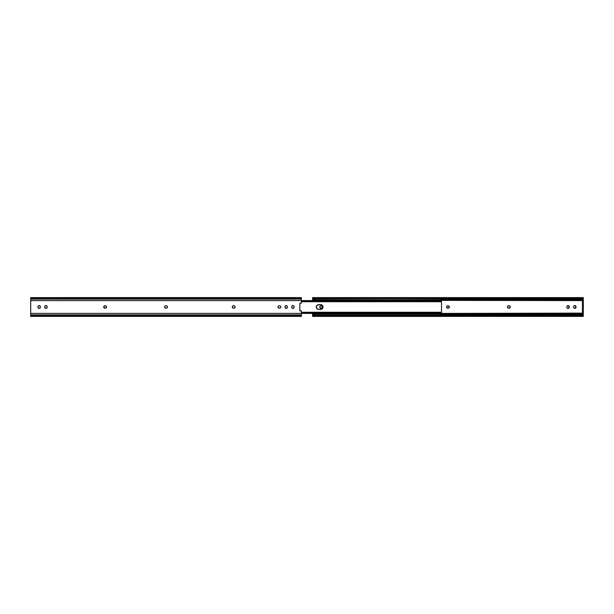 <?xml version="1.0" encoding="UTF-8"?>
<svg xmlns="http://www.w3.org/2000/svg" width="614" height="614" viewBox="0 0 614 614"><rect width="100%" height="100%" fill="white"/><g stroke="black" fill="none" stroke-linecap="round" stroke-linejoin="round"><path stroke-width="0.92" d="M507.801 307.852A1.197 1.197 0 0 0 508.645 308.197L509.067 308.197A1.197 1.197 0 0 0 509.912 307.852L509.067 308.197A1.197 1.197 0 0 0 510.265 307A1.197 1.197 0 0 0 509.067 305.803L509.919 306.156A1.197 1.197 0 0 0 509.067 305.803L507.793 306.156L507.463 307.23L508.185 308.105L509.305 308.174L510.18 307.461L510.065 306.332L509.067 305.803L507.793 306.156A1.197 1.197 0 0 0 507.44 306.992A1.197 1.197 0 0 1 508.645 305.803A1.197 1.197 0 0 0 507.801 306.148M449.003 306.148A1.197 1.197 0 0 0 448.159 305.803L449.364 307A1.197 1.197 0 0 1 449.011 307.844L447.736 308.197A1.197 1.197 0 0 1 446.539 307A1.197 1.197 0 0 0 447.736 308.197L446.539 307A1.197 1.197 0 0 1 447.736 305.803A1.197 1.197 0 0 0 446.539 306.992L447.736 308.197L448.826 307.998L449.341 307.23L448.619 305.895L447.069 306.002L446.539 307L446.739 306.332M583.3 315.419L440.645 315.166L583.3 315.166L583.3 314.299L440.645 314.299L583.3 314.299L583.3 313.125L440.645 313.401L583.3 313.401L583.3 316.095L312.595 316.095L312.595 315.366L583.3 315.366L312.595 315.366L312.595 313.393L315.043 313.401L312.595 313.401L312.595 314.299L315.043 314.299L312.595 314.299L312.595 315.166L315.043 315.166L312.595 315.419M312.595 298.834L312.595 300.599L315.043 300.599L312.595 300.599L312.595 299.701L315.043 299.701L312.595 299.701L312.595 298.834L315.043 298.834L312.595 298.581M440.645 300.369L583.3 300.599L315.043 300.039L440.645 299.67L440.645 298.634M573.983 308.059L573.63 307.215L574.159 308.213L575.495 308.213L576.001 306.555L574.597 305.611L573.829 306.117L573.63 307.215L573.722 306.325M567.213 308.059L566.86 307.215L567.39 308.213L568.725 308.213L569.232 306.555L567.827 305.611L567.06 306.117L566.86 307.215L566.952 306.325M321.913 305.941L322.266 306.785L321.529 305.68L320.224 305.941L319.963 307.675L321.529 308.32L322.266 306.785A1.197 1.197 0 0 0 321.068 305.588A1.197 1.197 0 0 0 319.871 306.785L320.071 306.117M312.595 316.402L583.3 316.402L312.595 316.095L312.595 315.366M583.3 298.634L583.3 297.905L312.595 297.905L312.595 298.634L583.3 298.634L312.595 298.634L312.595 297.598L583.3 297.598L583.3 300.599L583.3 299.701L440.645 299.701L583.3 299.701L583.3 298.834L440.645 298.834L583.3 298.581M574.159 305.787L575.287 305.68M575.495 305.787L575.825 307.883M575.287 308.32L574.159 308.213M567.39 305.787L568.518 305.68M568.725 305.787L569.055 307.883M568.518 308.32L567.39 308.213M507.793 307.844A1.197 1.197 0 0 1 507.44 307.008A1.197 1.197 0 0 0 508.645 308.197L507.532 307.461L507.648 306.332M509.919 307.844A1.197 1.197 0 0 0 509.919 306.156L510.065 307.668M449.011 306.156A1.197 1.197 0 0 1 449.364 306.992L449.156 307.668M446.885 306.156L448.159 305.803A1.197 1.197 0 0 1 449.364 307A1.197 1.197 0 0 1 448.159 308.197A1.197 1.197 0 0 0 449.003 307.852M320.401 308.213L320.224 308.059A1.197 1.197 0 0 0 322.266 307.215L322.173 307.675M321.736 308.213L320.608 308.32M320.224 308.059L319.871 306.785A1.197 1.197 0 0 1 321.068 305.588A1.197 1.197 0 0 1 322.266 306.785L322.266 307.215A1.197 1.197 0 0 1 321.068 308.412A1.197 1.197 0 0 1 319.871 307.215M320.608 305.68L321.736 305.787M583.3 316.402L583.3 315.366M583.3 313.125L583.3 300.875L582.448 300.875L582.448 313.125L583.3 313.125L582.448 313.125L582.448 300.875L583.3 300.875L583.3 313.125M568.909 305.941A1.197 1.197 0 0 0 566.86 306.785A1.197 1.197 0 0 1 568.057 305.588A1.197 1.197 0 0 1 569.255 306.785M566.86 307.215A1.197 1.197 0 0 0 568.057 308.412A1.197 1.197 0 0 0 569.255 307.215A1.197 1.197 0 0 1 568.057 308.412A1.197 1.197 0 0 1 566.86 307.215M575.679 305.941A1.197 1.197 0 0 0 573.63 306.785A1.197 1.197 0 0 1 574.827 305.588A1.197 1.197 0 0 1 576.024 306.785M573.63 307.215A1.197 1.197 0 0 0 574.827 308.412A1.197 1.197 0 0 0 576.024 307.215A1.197 1.197 0 0 1 574.827 308.412A1.197 1.197 0 0 1 573.63 307.215M106.199 306.148A1.197 1.197 0 0 0 105.355 305.803A1.197 1.197 0 0 1 106.56 307A1.197 1.197 0 0 0 106.207 306.156L106.352 307.668L106.207 306.156M167.115 307.844A1.197 1.197 0 0 0 166.264 305.803A1.197 1.197 0 0 1 167.461 307L167.261 307.668L167.461 307A1.197 1.197 0 0 1 166.264 308.197L166.264 308.197A1.197 1.197 0 0 0 167.108 307.852L167.261 307.668M234.794 307.844A1.197 1.197 0 0 0 233.942 305.803A1.197 1.197 0 0 1 235.139 307L234.939 307.668L235.139 307A1.197 1.197 0 0 1 233.942 308.197L233.942 308.197A1.197 1.197 0 0 0 234.786 307.852L234.939 307.668M280.46 307.844L280.805 307A1.197 1.197 0 0 0 280.606 306.34L280.276 306.002A1.197 1.197 0 0 0 279.608 305.803A1.197 1.197 0 0 1 280.805 307L280.606 306.332M38.321 308.059L39.841 308.213L38.321 308.059A1.197 1.197 0 0 0 40.37 307.215L40.37 306.785A1.197 1.197 0 0 0 39.173 305.588A1.197 1.197 0 0 0 37.976 306.785L38.175 306.117L37.976 306.785A1.197 1.197 0 0 1 39.173 305.588A1.197 1.197 0 0 1 40.37 306.785L40.37 307.215A1.197 1.197 0 0 1 39.173 308.412A1.197 1.197 0 0 1 37.976 307.215M38.175 307.883L37.999 307.445L38.175 307.883M38.713 305.68L39.841 305.787L38.175 306.117M45.091 308.059L45.091 308.059A1.197 1.197 0 0 0 47.14 307.215L47.14 306.785A1.197 1.197 0 0 0 45.943 305.588A1.197 1.197 0 0 0 44.745 306.785L44.945 306.117L44.745 306.785A1.197 1.197 0 0 1 45.943 305.588A1.197 1.197 0 0 1 47.14 306.785L47.14 307.215A1.197 1.197 0 0 1 45.943 308.412A1.197 1.197 0 0 1 44.745 307.215M46.61 308.213L45.482 308.32L47.048 307.675M44.945 307.883L44.768 307.445L44.945 307.883M45.482 305.68L46.61 305.787L44.945 306.117M106.352 307.668L106.207 307.844A1.197 1.197 0 0 0 106.56 307.008A1.197 1.197 0 0 1 105.355 308.197L104.933 308.197A1.197 1.197 0 0 1 103.735 307A1.197 1.197 0 0 1 104.933 305.803L105.593 305.826L104.933 305.803A1.197 1.197 0 0 0 104.081 307.844A1.197 1.197 0 0 0 104.933 308.197L103.735 307L104.933 305.803L103.935 306.332L103.758 307.23L104.265 307.998L105.355 308.197A1.197 1.197 0 0 0 106.199 307.852M105.593 305.826L106.022 306.002L105.593 305.826M106.022 307.998L105.593 308.174L106.022 307.998M164.997 307.852A1.197 1.197 0 0 0 165.841 308.197L164.729 307.461L164.844 306.332L164.729 307.461L165.841 308.197A1.197 1.197 0 0 1 164.636 307A1.197 1.197 0 0 1 165.841 305.803L165.841 305.803A1.197 1.197 0 0 0 164.997 306.148M164.989 307.844A1.197 1.197 0 0 1 164.989 306.156L164.844 306.332M166.264 305.803L167.438 306.77L166.264 305.803M232.668 306.156A1.197 1.197 0 0 0 233.512 308.197L232.407 307.461L232.522 306.332L232.407 307.461L233.512 308.197A1.197 1.197 0 0 1 232.315 307A1.197 1.197 0 0 1 233.512 305.803L233.512 305.803A1.197 1.197 0 0 0 232.668 306.148L232.522 306.332M233.942 305.803L235.116 306.77L233.942 305.803M279.608 305.803L280.46 306.156M279.846 308.174L280.276 307.998A1.197 1.197 0 0 1 279.608 308.197L279.186 308.197L279.608 308.197A1.197 1.197 0 0 0 280.805 307A1.197 1.197 0 0 1 280.606 307.66M278.012 307.238A1.197 1.197 0 0 0 278.518 307.998L279.186 308.197A1.197 1.197 0 0 1 277.981 307A1.197 1.197 0 0 1 279.186 305.803A1.197 1.197 0 0 0 278.518 306.002L278.518 306.002A1.197 1.197 0 0 0 278.188 306.332L278.334 307.844M287.014 305.941L287.014 305.941A1.197 1.197 0 0 0 284.965 306.785L284.965 307.215A1.197 1.197 0 0 0 286.162 308.412A1.197 1.197 0 0 0 287.36 307.215L287.16 307.883L287.36 307.215A1.197 1.197 0 0 1 286.162 308.412A1.197 1.197 0 0 1 284.965 307.215L284.965 306.785A1.197 1.197 0 0 1 286.162 305.588A1.197 1.197 0 0 1 287.36 306.785M285.495 305.787L286.623 305.68L285.057 306.325M287.16 306.117L287.337 306.555L287.16 306.117M286.623 308.32L285.495 308.213L287.16 307.883M293.776 305.941L293.776 305.941A1.197 1.197 0 0 0 291.734 306.785L291.734 307.215A1.197 1.197 0 0 0 292.932 308.412A1.197 1.197 0 0 0 294.129 307.215L293.929 307.883L294.129 307.215A1.197 1.197 0 0 1 292.932 308.412A1.197 1.197 0 0 1 291.734 307.215L291.734 306.785A1.197 1.197 0 0 1 292.932 305.588A1.197 1.197 0 0 1 294.129 306.785M292.264 305.787L293.392 305.68L291.827 306.325M293.929 306.117L294.106 306.555L293.929 306.117M293.392 308.32L292.264 308.213L293.929 307.883M299.809 310.861L301.405 310.861L301.405 316.402L301.405 315.765L30.7 315.765L30.7 314.898L301.405 314.898L301.405 313.401L30.7 313.401L30.7 300.599L301.405 300.599L301.405 299.102L30.7 299.102L30.7 298.235L301.405 298.235L301.405 299.102L30.7 299.102L30.7 300.599L301.405 300.599L301.405 303.139L299.809 303.139L299.809 310.861L301.405 310.861L301.405 313.401L30.7 313.401L30.7 314.898L301.405 314.898L301.405 315.765L30.7 315.765L30.7 316.402L30.7 298.235L301.405 298.235L301.405 303.139L299.809 303.139L299.809 310.861L299.809 303.139M30.7 297.598L30.7 298.235L30.7 297.613L301.405 297.598M39.841 308.213L40.278 307.675M278.948 305.826L278.518 306.002M278.334 306.156L278.188 306.332A1.197 1.197 0 0 0 278.012 306.762M278.004 306.77A1.197 1.197 0 0 0 278.004 307.23M278.518 307.998A1.197 1.197 0 0 0 279.186 308.197M318.259 304.651L320.585 304.605A2.395 2.395 0 0 1 322.281 305.304A2.395 2.395 0 0 0 320.585 304.605A2.395 2.395 0 0 1 322.987 307A2.395 2.395 0 0 1 320.585 309.395A2.395 2.395 0 0 0 322.987 307L322.281 305.304L320.585 304.605L317.392 305.004L316.325 307L317.031 308.696L318.72 309.395L321.92 308.995L322.987 307A2.395 2.395 0 0 0 322.803 306.087L322.941 306.532A2.395 2.395 0 0 0 322.289 305.311L322.58 305.665A2.395 2.395 0 0 1 322.941 306.532M301.405 301.727L441.497 301.727L441.497 312.273L441.497 301.459L301.405 301.459L441.497 301.658L441.497 300.607L441.497 301.459M316.724 308.328A2.395 2.395 0 0 1 316.509 307.921L316.371 307.468A2.395 2.395 0 0 0 316.509 307.913L316.732 308.335A2.395 2.395 0 0 0 318.72 309.395L318.259 309.349M317.806 309.218L317.392 308.995M322.289 305.311A2.395 2.395 0 0 1 322.58 305.665A2.395 2.395 0 0 0 320.585 304.605L321.92 305.004M321.92 308.995L318.72 309.395A2.395 2.395 0 0 1 316.325 307A2.395 2.395 0 0 1 318.72 304.605M301.405 313.393L441.497 313.393L301.405 313.393M441.497 313.393L441.497 312.541L301.405 312.541L441.497 312.541L441.497 313.378M301.405 300.607L441.497 300.607L301.405 300.607M317.806 304.782A2.395 2.395 0 0 0 316.732 305.665M316.724 305.672A2.395 2.395 0 0 0 316.371 306.532M322.941 307.468A2.395 2.395 0 0 1 320.585 309.395A2.395 2.395 0 0 0 322.941 307.468M322.803 306.079A2.395 2.395 0 0 0 322.588 305.672M440.645 315.366L440.645 314.33L315.043 314.33L315.043 315.366M440.645 298.588L440.645 299.931L315.043 299.67L440.645 299.931L315.043 299.931L315.043 300.369M440.645 300.737L440.645 299.931L315.043 300.039L315.043 300.737M315.043 313.631L440.645 313.631M315.043 315.412L315.043 313.961L440.645 313.961L315.043 314.069L315.043 313.263M440.645 315.412L440.645 314.33L315.043 314.33L440.645 314.33L440.645 313.263M312.595 297.598L583.3 297.598M301.405 316.402L30.7 316.402M301.405 312.273L441.497 312.273"/></g></svg>

